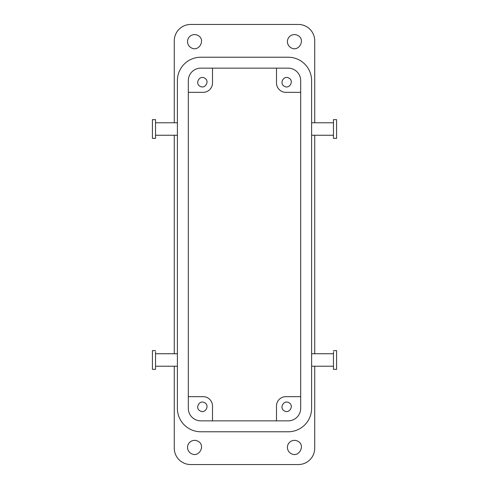 <?xml version="1.0" encoding="UTF-8"?>
<svg xmlns="http://www.w3.org/2000/svg" width="489" height="489" viewBox="0 0 489 489"><rect width="100%" height="100%" fill="white"/><g stroke="black" fill="none" stroke-linecap="round" stroke-linejoin="round"><path stroke-width="0.73" d="M276.493 68.148L276.493 82.971A9.364 9.364 0 0 0 285.857 92.335L300.68 92.335M284.39 86.302C278.956 83.662 283.718 74.933 288.883 78.087C294.323 80.728 289.555 89.45 284.39 86.302M276.493 420.852L276.493 406.029A9.364 9.364 0 0 1 285.857 396.665L300.68 396.665M288.883 402.698C294.323 405.338 289.555 414.067 284.39 410.913C278.956 408.272 283.718 399.55 288.883 402.698M174.273 40.838L174.273 122.77L174.273 40.838A16.388 16.388 0 0 1 190.655 24.45L298.345 24.45L190.655 24.45M298.345 24.45A16.388 16.388 0 0 1 314.727 40.838L314.727 122.77L314.727 40.838M314.727 135.257L314.727 353.743L314.727 135.257M314.727 448.162L314.727 366.23L314.727 448.162A16.388 16.388 0 0 1 298.345 464.55L190.655 464.55A16.388 16.388 0 0 1 174.273 448.162L174.273 366.23L174.273 448.162M174.273 135.257L174.273 353.743L174.273 135.257M291.071 47.781A7.023 7.023 0 0 1 288.278 38.252A7.023 7.023 0 0 1 297.807 35.453C305.961 39.42 298.816 52.5 291.071 47.781A7.023 7.023 0 0 0 291.089 47.788M291.071 453.547A7.023 7.023 0 0 1 288.278 444.018A7.023 7.023 0 0 1 297.807 441.219C305.961 445.186 298.816 458.266 291.071 453.547A7.023 7.023 0 0 0 291.096 453.56M191.193 47.781A7.023 7.023 0 0 1 188.399 38.252A7.023 7.023 0 0 1 197.929 35.453C206.083 39.42 198.937 52.5 191.193 47.781A7.023 7.023 0 0 1 188.399 38.252A7.023 7.023 0 0 1 197.929 35.453M191.193 453.547A7.023 7.023 0 0 1 188.399 444.018A7.023 7.023 0 0 1 197.929 441.219C206.083 445.186 198.937 458.266 191.193 453.547A7.023 7.023 0 0 1 191.193 453.547M188.32 92.335L203.143 92.335A9.364 9.364 0 0 0 212.507 82.971L212.507 68.148M204.61 78.087C210.044 80.728 205.282 89.45 200.117 86.302C194.677 83.662 199.445 74.933 204.61 78.087M212.507 420.852L212.507 406.029A9.364 9.364 0 0 0 203.143 396.665L188.32 396.665M204.61 402.698C210.044 405.338 205.282 414.067 200.117 410.913C194.677 408.272 199.445 399.55 204.61 402.698M155.545 119.646L155.545 138.375L152.421 138.375L152.421 119.646L155.545 119.646M155.545 350.625L152.421 350.625L152.421 369.354L155.545 369.354L155.545 351.768M333.455 120.795L333.455 138.375L336.579 138.375L336.579 119.646L333.455 119.646L333.455 120.795M333.455 350.625L336.579 350.625L336.579 369.354L333.455 369.354L333.455 351.768M177.391 408.37A23.411 23.411 0 0 0 200.802 431.775L288.198 431.775A23.411 23.411 0 0 0 311.609 408.37L311.609 80.63A23.411 23.411 0 0 0 288.198 57.225L200.802 57.225A23.411 23.411 0 0 0 177.391 80.63L177.391 408.37M188.32 408.37A12.488 12.488 0 0 0 200.802 420.852L288.198 420.852A12.488 12.488 0 0 0 300.68 408.37L300.68 80.63A12.488 12.488 0 0 0 288.198 68.148L200.802 68.148A12.488 12.488 0 0 0 188.32 80.63L188.32 408.37M298.345 464.55L190.655 464.55M155.545 135.257L177.391 135.257M155.545 122.77L177.391 122.77M177.391 353.743L155.545 353.743M177.391 366.23L155.545 366.23M311.609 135.257L333.455 135.257M311.609 122.77L333.455 122.77M333.455 353.743L311.609 353.743M333.455 366.23L311.609 366.23"/></g></svg>
